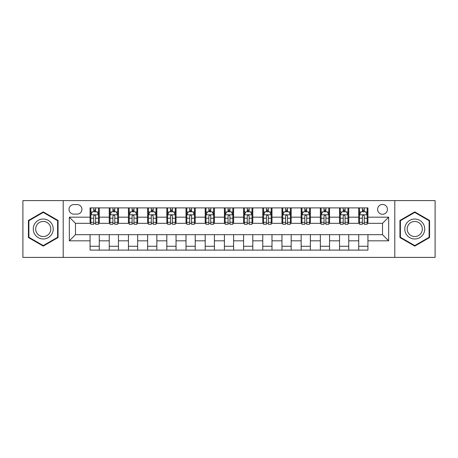 <?xml version="1.0" encoding="UTF-8"?>
<svg xmlns="http://www.w3.org/2000/svg" width="458" height="458" viewBox="0 0 458 458"><rect width="100%" height="100%" fill="white"/><g stroke="black" fill="none" stroke-linecap="round" stroke-linejoin="round"><path stroke-width="0.69" d="M382.522 204.434A4.912 4.912 0 0 0 377.61 209.352A4.912 4.912 0 0 0 382.522 214.264A4.912 4.912 0 0 0 387.434 209.352A4.912 4.912 0 0 0 382.522 204.434M394.802 257.402L435.1 257.402L435.1 200.598L394.802 200.598L394.802 257.402L63.198 257.402L63.198 200.598L22.9 200.598L22.9 257.402L63.198 257.402M73.79 214.109L77.167 214.109A4.757 4.757 0 0 0 81.93 209.352A4.757 4.757 0 0 0 77.167 204.589L73.79 204.589A4.757 4.757 0 0 0 69.032 209.352A4.757 4.757 0 0 0 73.79 214.109M394.802 200.598L63.198 200.598M90.066 240.822L69.341 240.822L69.341 217.178L90.066 217.178L90.066 223.321L75.478 223.321L75.478 234.679L90.066 234.679L90.066 250.108L367.934 250.108L367.934 234.679L382.522 234.679L382.522 223.321L367.934 223.321L367.934 217.178L388.659 217.178L388.659 240.822L367.934 240.822M367.934 217.178L367.934 207.892L90.066 207.892L90.066 217.178M358.723 207.892L358.723 223.321L359.49 223.321M362.41 223.321L364.253 223.321M367.167 223.321L367.934 223.321M358.723 223.321L347.977 223.321M339.533 207.892L339.533 223.321L340.3 223.321M343.219 223.321L345.063 223.321M339.533 223.321L328.787 223.321M320.342 207.892L320.342 223.321L321.11 223.321M324.029 223.321L325.873 223.321M320.342 223.321L309.597 223.321M301.152 207.892L301.152 223.321L301.919 223.321M304.839 223.321L306.683 223.321M301.152 223.321L290.406 223.321M281.962 207.892L281.962 223.321L282.729 223.321M285.649 223.321L287.492 223.321M281.962 223.321L271.216 223.321M262.772 207.892L262.772 223.321L263.545 223.321M266.459 223.321L268.302 223.321M262.772 223.321L252.026 223.321M243.582 207.892L243.582 223.321L244.354 223.321M247.268 223.321L249.112 223.321M243.582 223.321L232.836 223.321M224.397 207.892L224.397 223.321L225.164 223.321M228.078 223.321L229.922 223.321M224.397 223.321L213.646 223.321M205.207 207.892L205.207 223.321L205.974 223.321M208.888 223.321L210.732 223.321M205.207 223.321L194.455 223.321M186.017 207.892L186.017 223.321L186.784 223.321M189.698 223.321L191.541 223.321M186.017 223.321L175.271 223.321M166.826 207.892L166.826 223.321L167.594 223.321M170.508 223.321L172.351 223.321M166.826 223.321L156.081 223.321M147.636 207.892L147.636 223.321L148.403 223.321M151.317 223.321L153.161 223.321M147.636 223.321L136.89 223.321M128.446 207.892L128.446 223.321L129.213 223.321M132.127 223.321L133.971 223.321M128.446 223.321L117.7 223.321M109.256 207.892L109.256 223.321L110.023 223.321M112.937 223.321L114.781 223.321M109.256 223.321L98.51 223.321M90.066 223.321L90.833 223.321M93.747 223.321L95.59 223.321M90.066 234.679L99.277 234.679L99.277 250.108M367.934 234.679L99.277 234.679M99.277 207.892L99.277 223.321M90.066 211.728L90.833 211.728M93.747 211.728L95.59 211.728M98.51 211.728L99.277 211.728M90.066 246.272L99.277 246.272M109.256 234.679L109.256 250.108M118.467 207.892L118.467 223.321M109.256 211.728L110.023 211.728M112.937 211.728L114.781 211.728M117.7 211.728L118.467 211.728M118.467 234.679L118.467 250.108M109.256 246.272L118.467 246.272M128.446 234.679L128.446 250.108M137.658 234.679L137.658 250.108M128.446 246.272L137.658 246.272M137.658 207.892L137.658 223.321M128.446 211.728L129.213 211.728M132.127 211.728L133.971 211.728M136.89 211.728L137.658 211.728M147.636 234.679L147.636 250.108M156.848 234.679L156.848 250.108M147.636 246.272L156.848 246.272M156.848 207.892L156.848 223.321M147.636 211.728L148.403 211.728M151.317 211.728L153.161 211.728M156.081 211.728L156.848 211.728M166.826 234.679L166.826 250.108M176.038 234.679L176.038 250.108M166.826 246.272L176.038 246.272M176.038 207.892L176.038 223.321M166.826 211.728L167.594 211.728M170.508 211.728L172.351 211.728M175.271 211.728L176.038 211.728M186.017 234.679L186.017 250.108M195.228 234.679L195.228 250.108M186.017 246.272L195.228 246.272M195.228 207.892L195.228 223.321M186.017 211.728L186.784 211.728M189.698 211.728L191.541 211.728M194.455 211.728L195.228 211.728M205.207 234.679L205.207 250.108M214.418 234.679L214.418 250.108M205.207 246.272L214.418 246.272M214.418 207.892L214.418 223.321M205.207 211.728L205.974 211.728M208.888 211.728L210.732 211.728M213.646 211.728L214.418 211.728M224.397 234.679L224.397 250.108M233.603 234.679L233.603 250.108M224.397 246.272L233.603 246.272M233.603 207.892L233.603 223.321M224.397 211.728L225.164 211.728M228.078 211.728L229.922 211.728M232.836 211.728L233.603 211.728M243.582 234.679L243.582 250.108M252.793 234.679L252.793 250.108M243.582 246.272L252.793 246.272M252.793 207.892L252.793 223.321M243.582 211.728L244.354 211.728M247.268 211.728L249.112 211.728M252.026 211.728L252.793 211.728M262.772 234.679L262.772 250.108M271.983 234.679L271.983 250.108M262.772 246.272L271.983 246.272M271.983 207.892L271.983 223.321M262.772 211.728L263.545 211.728M266.459 211.728L268.302 211.728M271.216 211.728L271.983 211.728M281.962 234.679L281.962 250.108M291.173 234.679L291.173 250.108M281.962 246.272L291.173 246.272M291.173 207.892L291.173 223.321M281.962 211.728L282.729 211.728M285.649 211.728L287.492 211.728M290.406 211.728L291.173 211.728M301.152 234.679L301.152 250.108M310.364 234.679L310.364 250.108M301.152 246.272L310.364 246.272M310.364 207.892L310.364 223.321M301.152 211.728L301.919 211.728M304.839 211.728L306.683 211.728M309.597 211.728L310.364 211.728M320.342 234.679L320.342 250.108M329.554 234.679L329.554 250.108M320.342 246.272L329.554 246.272M329.554 207.892L329.554 223.321M320.342 211.728L321.11 211.728M324.029 211.728L325.873 211.728M328.787 211.728L329.554 211.728M339.533 234.679L339.533 250.108M348.744 234.679L348.744 250.108M339.533 246.272L348.744 246.272M348.744 207.892L348.744 223.321M339.533 211.728L340.3 211.728M343.219 211.728L345.063 211.728M347.977 211.728L348.744 211.728M358.723 234.679L358.723 250.108M358.723 246.272L367.934 246.272M358.723 211.728L359.49 211.728M362.41 211.728L364.253 211.728M367.167 211.728L367.934 211.728M75.478 223.321L69.341 217.178M75.478 234.679L69.341 240.822M388.659 217.178L382.522 223.321M388.659 240.822L382.522 234.679M43.241 246.106L58.057 237.553L58.057 220.447L43.241 211.894L28.425 220.447L28.425 237.553L43.241 246.106M429.575 220.447L414.759 211.894L399.943 220.447L399.943 237.553L414.759 246.106L429.575 237.553L429.575 220.447M95.59 209.884L93.747 209.884M98.51 222.319L95.59 222.319L95.59 224.243L98.51 224.243L98.51 214.876L96.976 211.808L92.367 211.808L90.833 214.876L90.833 224.243L93.747 224.243L93.747 222.319L90.833 222.319M90.833 214.876L90.833 207.892M98.51 214.876L98.51 207.892M93.747 211.808L93.747 207.892M95.59 207.892L95.59 211.808M95.59 222.319L95.59 216.027C94.978 214.842 94.365 214.842 93.747 216.027L93.747 222.319M114.781 209.884L112.937 209.884M117.7 222.319L114.781 222.319L114.781 224.243L117.7 224.243L117.7 214.876L116.166 211.808L111.557 211.808L110.023 214.876L110.023 224.243L112.937 224.243L112.937 222.319L110.023 222.319M110.023 214.876L110.023 207.892M117.7 214.876L117.7 207.892M112.937 211.808L112.937 207.892M114.781 207.892L114.781 211.808M114.781 222.319L114.781 216.027C114.168 214.842 113.555 214.842 112.937 216.027L112.937 222.319M133.971 209.884L132.127 209.884M136.89 222.319L133.971 222.319L133.971 224.243L136.89 224.243L136.89 214.876L135.35 211.808L130.748 211.808L129.213 214.876L129.213 224.243L132.127 224.243L132.127 222.319L129.213 222.319M129.213 214.876L129.213 207.892M136.89 214.876L136.89 207.892M132.127 211.808L132.127 207.892M133.971 207.892L133.971 211.808M133.971 222.319L133.971 216.027C133.358 214.842 132.746 214.842 132.127 216.027L132.127 222.319M153.161 209.884L151.317 209.884M156.081 222.319L153.161 222.319L153.161 224.243L156.081 224.243L156.081 214.876L154.541 211.808L149.938 211.808L148.403 214.876L148.403 224.243L151.317 224.243L151.317 222.319L148.403 222.319M148.403 214.876L148.403 207.892M156.081 214.876L156.081 207.892M151.317 211.808L151.317 207.892M153.161 207.892L153.161 211.808M153.161 222.319L153.161 216.027C152.548 214.842 151.936 214.842 151.317 216.027L151.317 222.319M172.351 209.884L170.508 209.884M175.271 222.319L172.351 222.319L172.351 224.243L175.271 224.243L175.271 214.876L173.731 211.808L169.128 211.808L167.594 214.876L167.594 224.243L170.508 224.243L170.508 222.319L167.594 222.319M167.594 214.876L167.594 207.892M175.271 214.876L175.271 207.892M170.508 211.808L170.508 207.892M172.351 207.892L172.351 211.808M172.351 222.319L172.351 216.027C171.739 214.842 171.126 214.842 170.508 216.027L170.508 222.319M51.886 224.008A9.979 9.979 0 0 0 38.254 220.361A9.979 9.979 0 0 0 34.602 233.992A9.979 9.979 0 0 0 48.233 237.639A9.979 9.979 0 0 0 51.886 224.008M49.785 225.221A7.557 7.557 0 0 0 39.462 222.456A7.557 7.557 0 0 0 36.697 232.779A7.557 7.557 0 0 0 47.019 235.544A7.557 7.557 0 0 0 49.785 225.221M43.241 245.574L28.888 237.29L28.888 220.71L43.241 212.426L57.593 220.71L57.593 237.29L43.241 245.574M414.759 238.979A9.979 9.979 0 0 0 424.738 229A9.979 9.979 0 0 0 414.759 219.021A9.979 9.979 0 0 0 404.78 229A9.979 9.979 0 0 0 414.759 238.979M414.759 236.557A7.557 7.557 0 0 0 422.316 229A7.557 7.557 0 0 0 414.759 221.443A7.557 7.557 0 0 0 407.202 229A7.557 7.557 0 0 0 414.759 236.557M400.406 220.71L414.759 212.426L429.112 220.71L429.112 237.29L414.759 245.574L400.406 237.29L400.406 220.71M191.541 209.884L189.698 209.884M194.455 222.319L191.541 222.319L191.541 224.243L194.455 224.243L194.455 214.876L192.921 211.808L188.318 211.808L186.784 214.876L186.784 224.243L189.698 224.243L189.698 222.319L186.784 222.319M186.784 214.876L186.784 207.892M194.455 214.876L194.455 207.892M189.698 211.808L189.698 207.892M191.541 207.892L191.541 211.808M191.541 222.319L191.541 216.027C190.929 214.842 190.316 214.842 189.698 216.027L189.698 222.319M210.732 209.884L208.888 209.884M213.646 222.319L210.732 222.319L210.732 224.243L213.646 224.243L213.646 214.876L212.111 211.808L207.508 211.808L205.974 214.876L205.974 224.243L208.888 224.243L208.888 222.319L205.974 222.319M205.974 214.876L205.974 207.892M213.646 214.876L213.646 207.892M208.888 211.808L208.888 207.892M210.732 207.892L210.732 211.808M210.732 222.319L210.732 216.027C210.119 214.842 209.506 214.842 208.888 216.027L208.888 222.319M229.922 209.884L228.078 209.884M232.836 222.319L229.922 222.319L229.922 224.243L232.836 224.243L232.836 214.876L231.301 211.808L226.699 211.808L225.164 214.876L225.164 224.243L228.078 224.243L228.078 222.319L225.164 222.319M225.164 214.876L225.164 207.892M232.836 214.876L232.836 207.892M228.078 211.808L228.078 207.892M229.922 207.892L229.922 211.808M229.922 222.319L229.922 216.027C229.309 214.842 228.697 214.842 228.078 216.027L228.078 222.319M249.112 209.884L247.268 209.884M252.026 222.319L249.112 222.319L249.112 224.243L252.026 224.243L252.026 214.876L250.492 211.808L245.889 211.808L244.354 214.876L244.354 224.243L247.268 224.243L247.268 222.319L244.354 222.319M244.354 214.876L244.354 207.892M252.026 214.876L252.026 207.892M247.268 211.808L247.268 207.892M249.112 207.892L249.112 211.808M249.112 222.319L249.112 216.027C248.499 214.842 247.881 214.842 247.268 216.027L247.268 222.319M268.302 209.884L266.459 209.884M271.216 222.319L268.302 222.319L268.302 224.243L271.216 224.243L271.216 214.876L269.682 211.808L265.079 211.808L263.545 214.876L263.545 224.243L266.459 224.243L266.459 222.319L263.545 222.319M263.545 214.876L263.545 207.892M271.216 214.876L271.216 207.892M266.459 211.808L266.459 207.892M268.302 207.892L268.302 211.808M268.302 222.319L268.302 216.027C267.69 214.842 267.071 214.842 266.459 216.027L266.459 222.319M287.492 209.884L285.649 209.884M290.406 222.319L287.492 222.319L287.492 224.243L290.406 224.243L290.406 214.876L288.872 211.808L284.269 211.808L282.729 214.876L282.729 224.243L285.649 224.243L285.649 222.319L282.729 222.319M282.729 214.876L282.729 207.892M290.406 214.876L290.406 207.892M285.649 211.808L285.649 207.892M287.492 207.892L287.492 211.808M287.492 222.319L287.492 216.027C286.88 214.842 286.261 214.842 285.649 216.027L285.649 222.319M306.683 209.884L304.839 209.884M309.597 222.319L306.683 222.319L306.683 224.243L309.597 224.243L309.597 214.876L308.062 211.808L303.459 211.808L301.919 214.876L301.919 224.243L304.839 224.243L304.839 222.319L301.919 222.319M301.919 214.876L301.919 207.892M309.597 214.876L309.597 207.892M304.839 211.808L304.839 207.892M306.683 207.892L306.683 211.808M306.683 222.319L306.683 216.027C306.07 214.842 305.452 214.842 304.839 216.027L304.839 222.319M325.873 209.884L324.029 209.884M328.787 222.319L325.873 222.319L325.873 224.243L328.787 224.243L328.787 214.876L327.252 211.808L322.65 211.808L321.11 214.876L321.11 224.243L324.029 224.243L324.029 222.319L321.11 222.319M321.11 214.876L321.11 207.892M328.787 214.876L328.787 207.892M324.029 211.808L324.029 207.892M325.873 207.892L325.873 211.808M325.873 222.319L325.873 216.027C325.26 214.842 324.642 214.842 324.029 216.027L324.029 222.319M345.063 209.884L343.219 209.884M347.977 222.319L345.063 222.319L345.063 224.243L347.977 224.243L347.977 214.876L346.443 211.808L341.834 211.808L340.3 214.876L340.3 224.243L343.219 224.243L343.219 222.319L340.3 222.319M340.3 214.876L340.3 207.892M347.977 214.876L347.977 207.892M343.219 211.808L343.219 207.892M345.063 207.892L345.063 211.808M345.063 222.319L345.063 216.027C344.45 214.842 343.832 214.842 343.219 216.027L343.219 222.319M364.253 209.884L362.41 209.884M367.167 222.319L364.253 222.319L364.253 224.243L367.167 224.243L367.167 214.876L365.633 211.808L361.024 211.808L359.49 214.876L359.49 224.243L362.41 224.243L362.41 222.319L359.49 222.319M359.49 214.876L359.49 207.892M367.167 214.876L367.167 207.892M362.41 211.808L362.41 207.892M364.253 207.892L364.253 211.808M364.253 222.319L364.253 216.027C363.635 214.842 363.022 214.842 362.41 216.027L362.41 222.319M109.256 240.822L99.277 240.822M109.256 217.178L99.277 217.178M128.446 217.178L118.467 217.178M128.446 240.822L118.467 240.822M147.636 217.178L137.658 217.178M147.636 240.822L137.658 240.822M166.826 217.178L156.848 217.178M166.826 240.822L156.848 240.822M186.017 217.178L176.038 217.178M186.017 240.822L176.038 240.822M205.207 217.178L195.228 217.178M205.207 240.822L195.228 240.822M224.397 217.178L214.418 217.178M224.397 240.822L214.418 240.822M243.582 217.178L233.603 217.178M243.582 240.822L233.603 240.822M262.772 217.178L252.793 217.178M262.772 240.822L252.793 240.822M281.962 217.178L271.983 217.178M281.962 240.822L271.983 240.822M301.152 217.178L291.173 217.178M301.152 240.822L291.173 240.822M320.342 217.178L310.364 217.178M320.342 240.822L310.364 240.822M339.533 217.178L329.554 217.178M339.533 240.822L329.554 240.822M358.723 217.178L348.744 217.178M358.723 240.822L348.744 240.822M98.47 214.802L90.873 214.802M90.833 211.991L92.276 211.991M97.067 211.991L98.51 211.991M93.747 218.203L90.833 218.203M98.51 218.203L95.59 218.203M95.59 210.863L93.747 210.863M117.66 214.802L110.063 214.802M110.023 211.991L111.466 211.991M116.258 211.991L117.7 211.991M112.937 218.203L110.023 218.203M117.7 218.203L114.781 218.203M114.781 210.863L112.937 210.863M136.85 214.802L129.253 214.802M129.213 211.991L130.656 211.991M135.448 211.991L136.89 211.991M132.127 218.203L129.213 218.203M136.89 218.203L133.971 218.203M133.971 210.863L132.127 210.863M156.041 214.802L148.438 214.802M148.403 211.991L149.846 211.991M154.638 211.991L156.081 211.991M151.317 218.203L148.403 218.203M156.081 218.203L153.161 218.203M153.161 210.863L151.317 210.863M175.231 214.802L167.628 214.802M167.594 211.991L169.036 211.991M173.822 211.991L175.271 211.991M170.508 218.203L167.594 218.203M175.271 218.203L172.351 218.203M172.351 210.863L170.508 210.863M194.421 214.802L186.818 214.802M186.784 211.991L188.227 211.991M193.013 211.991L194.455 211.991M189.698 218.203L186.784 218.203M194.455 218.203L191.541 218.203M191.541 210.863L189.698 210.863M213.611 214.802L206.008 214.802M205.974 211.991L207.417 211.991M212.203 211.991L213.646 211.991M208.888 218.203L205.974 218.203M213.646 218.203L210.732 218.203M210.732 210.863L208.888 210.863M232.801 214.802L225.199 214.802M225.164 211.991L226.607 211.991M231.393 211.991L232.836 211.991M228.078 218.203L225.164 218.203M232.836 218.203L229.922 218.203M229.922 210.863L228.078 210.863M251.992 214.802L244.389 214.802M244.354 211.991L245.797 211.991M250.583 211.991L252.026 211.991M247.268 218.203L244.354 218.203M252.026 218.203L249.112 218.203M249.112 210.863L247.268 210.863M271.182 214.802L263.579 214.802M263.545 211.991L264.987 211.991M269.773 211.991L271.216 211.991M266.459 218.203L263.545 218.203M271.216 218.203L268.302 218.203M268.302 210.863L266.459 210.863M290.372 214.802L282.769 214.802M282.729 211.991L284.178 211.991M288.964 211.991L290.406 211.991M285.649 218.203L282.729 218.203M290.406 218.203L287.492 218.203M287.492 210.863L285.649 210.863M309.562 214.802L301.959 214.802M301.919 211.991L303.362 211.991M308.154 211.991L309.597 211.991M304.839 218.203L301.919 218.203M309.597 218.203L306.683 218.203M306.683 210.863L304.839 210.863M328.747 214.802L321.15 214.802M321.11 211.991L322.552 211.991M327.344 211.991L328.787 211.991M324.029 218.203L321.11 218.203M328.787 218.203L325.873 218.203M325.873 210.863L324.029 210.863M347.937 214.802L340.34 214.802M340.3 211.991L341.742 211.991M346.534 211.991L347.977 211.991M343.219 218.203L340.3 218.203M347.977 218.203L345.063 218.203M345.063 210.863L343.219 210.863M367.127 214.802L359.53 214.802M359.49 211.991L360.933 211.991M365.724 211.991L367.167 211.991M362.41 218.203L359.49 218.203M367.167 218.203L364.253 218.203M364.253 210.863L362.41 210.863"/></g></svg>
